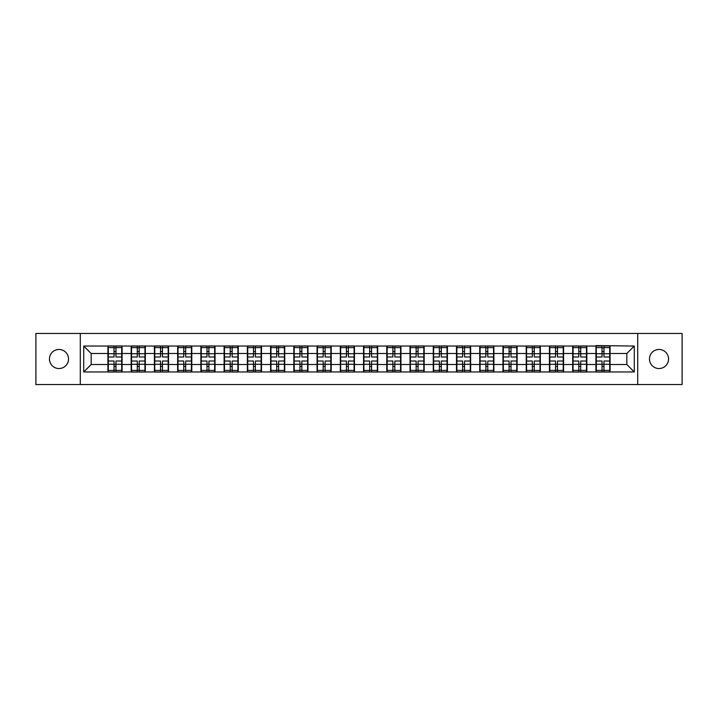 <?xml version="1.0" encoding="UTF-8"?>
<svg xmlns="http://www.w3.org/2000/svg" width="718" height="718" viewBox="0 0 718 718"><rect width="100%" height="100%" fill="white"/><g stroke="black" fill="none" stroke-linecap="round" stroke-linejoin="round"><path stroke-width="1.08" d="M659.007 368.531A9.531 9.531 0 0 1 649.476 359A9.531 9.531 0 0 1 659.007 349.469A9.531 9.531 0 0 1 668.548 359A9.531 9.531 0 0 1 659.007 368.531M58.993 368.531A9.531 9.531 0 0 1 49.452 359A9.531 9.531 0 0 1 58.993 349.469A9.531 9.531 0 0 1 68.524 359A9.531 9.531 0 0 1 58.993 368.531M637.71 384.543L682.1 384.543L682.1 333.457L637.71 333.457L637.71 384.543L80.29 384.543L80.29 333.457L35.9 333.457L35.9 384.543L80.29 384.543M637.71 333.457L80.29 333.457M626.832 364.511L626.832 353.489L610.076 353.489L610.076 364.511L626.832 364.511L634.281 371.96L634.281 346.04L595.922 345.591L595.922 353.489L586.839 353.489L586.839 364.511L595.922 364.511L595.922 353.489M634.281 371.96L83.719 371.96L83.719 346.04L107.924 346.04L107.924 353.489L91.168 353.489L91.168 364.511L107.924 364.511L107.924 353.489M595.922 346.04L107.924 346.04M595.922 364.511L595.922 371.96M586.839 364.511L586.839 371.96M586.839 346.04L586.839 353.489M563.603 364.511L572.686 364.511L572.686 353.489L563.603 353.489L563.603 371.96M572.686 364.511L572.686 371.96M572.686 346.04L572.686 353.489M563.603 346.04L563.603 353.489M540.358 364.511L549.45 364.511L549.45 353.489L540.358 353.489L540.358 371.96M549.45 364.511L549.45 371.96M549.45 346.04L549.45 353.489M540.358 346.04L540.358 353.489M517.122 364.511L526.213 364.511L526.213 353.489L517.122 353.489L517.122 371.96M526.213 364.511L526.213 371.96M526.213 346.04L526.213 353.489M517.122 346.04L517.122 353.489M493.885 364.511L502.968 364.511L502.968 353.489L493.885 353.489L493.885 371.96M502.968 364.511L502.968 371.96M502.968 346.04L502.968 353.489M493.885 346.04L493.885 353.489M470.649 364.511L479.732 364.511L479.732 353.489L470.649 353.489L470.649 371.96M479.732 364.511L479.732 371.96M479.732 346.04L479.732 353.489M470.649 346.04L470.649 353.489M447.413 364.511L456.495 364.511L456.495 353.489L447.413 353.489L447.413 371.96M456.495 364.511L456.495 371.96M456.495 346.04L456.495 353.489M447.413 346.04L447.413 353.489M424.167 364.511L433.259 364.511L433.259 353.489L424.167 353.489L424.167 371.96M433.259 364.511L433.259 371.96M433.259 346.04L433.259 353.489M424.167 346.04L424.167 353.489M400.931 364.511L410.023 364.511L410.023 353.489L400.931 353.489L400.931 371.96M410.023 364.511L410.023 371.96M410.023 346.04L410.023 353.489M400.931 346.04L400.931 353.489M377.695 364.511L386.778 364.511L386.778 353.489L377.695 353.489L377.695 371.96M386.778 364.511L386.778 371.96M386.778 346.04L386.778 353.489M377.695 346.04L377.695 353.489M354.459 364.511L363.541 364.511L363.541 353.489L354.459 353.489L354.459 371.96M363.541 364.511L363.541 371.96M363.541 346.04L363.541 353.489M354.459 346.04L354.459 353.489M331.222 364.511L340.305 364.511L340.305 353.489L331.222 353.489L331.222 371.96M340.305 364.511L340.305 371.96M340.305 346.04L340.305 353.489M331.222 346.04L331.222 353.489M307.977 364.511L317.069 364.511L317.069 353.489L307.977 353.489L307.977 371.96M317.069 364.511L317.069 371.96M317.069 346.04L317.069 353.489M307.977 346.04L307.977 353.489M284.741 364.511L293.833 364.511L293.833 353.489L284.741 353.489L284.741 371.96M293.833 364.511L293.833 371.96M293.833 346.04L293.833 353.489M284.741 346.04L284.741 353.489M261.505 364.511L270.587 364.511L270.587 353.489L261.505 353.489L261.505 371.96M270.587 364.511L270.587 371.96M270.587 346.04L270.587 353.489M261.505 346.04L261.505 353.489M238.268 364.511L247.351 364.511L247.351 353.489L238.268 353.489L238.268 371.96M247.351 364.511L247.351 371.96M247.351 346.04L247.351 353.489M238.268 346.04L238.268 353.489M215.032 364.511L224.115 364.511L224.115 353.489L215.032 353.489L215.032 371.96M224.115 364.511L224.115 371.96M224.115 346.04L224.115 353.489M215.032 346.04L215.032 353.489M191.787 364.511L200.878 364.511L200.878 353.489L191.787 353.489L191.787 371.96M200.878 364.511L200.878 371.96M200.878 346.04L200.878 353.489M191.787 346.04L191.787 353.489M168.55 364.511L177.642 364.511L177.642 353.489L168.55 353.489L168.55 371.96M177.642 364.511L177.642 371.96M177.642 346.04L177.642 353.489M168.55 346.04L168.55 353.489M145.314 364.511L154.397 364.511L154.397 353.489L145.314 353.489L145.314 371.96M154.397 364.511L154.397 371.96M154.397 346.04L154.397 353.489M145.314 346.04L145.314 353.489M122.078 364.511L131.161 364.511L131.161 353.489L122.078 353.489L122.078 371.96M131.161 364.511L131.161 371.96M131.161 346.04L131.161 353.489M122.078 346.04L122.078 353.489M107.924 364.511L107.924 371.96M91.168 364.511L83.719 371.96M83.719 346.04L91.168 353.489M610.076 364.511L610.076 371.96M610.076 346.04L610.076 353.489M634.281 346.04L626.832 353.489M121.701 361.01L121.701 372.032L115.966 372.032L115.966 361.01L121.701 361.01L121.701 345.968L115.966 345.968L115.966 347.602L121.701 347.602M108.292 353.723L114.027 353.723L114.027 345.968L108.292 345.968L108.292 361.01L114.027 361.01L114.027 372.032L108.292 372.032L108.292 370.398L114.027 370.398M114.027 351.56L115.966 351.56M115.966 347.826L114.027 347.826M114.027 353.732L115.966 353.732M114.027 353.723L114.027 356.99L108.292 356.99M108.292 347.602L114.027 347.602M114.027 364.268L115.966 364.268M114.027 370.174L115.966 370.174M114.027 366.44L115.966 366.44M108.292 361.01L108.292 370.398M115.966 370.398L121.701 370.398M115.966 347.602L115.966 356.99L121.701 356.99M144.937 361.01L144.937 372.032L139.202 372.032L139.202 361.01L144.937 361.01L144.937 345.968L139.202 345.968L139.202 347.602L144.937 347.602M131.538 353.723L137.273 353.723L137.273 345.968L131.538 345.968L131.538 361.01L137.273 361.01L137.273 372.032L131.538 372.032L131.538 370.398L137.273 370.398M137.273 351.56L139.202 351.56M139.202 347.826L137.273 347.826M137.273 353.732L139.202 353.732M137.273 353.723L137.273 356.99L131.538 356.99M131.538 347.602L137.273 347.602M137.273 364.268L139.202 364.268M137.273 370.174L139.202 370.174M137.273 366.44L139.202 366.44M131.538 361.01L131.538 370.398M139.202 370.398L144.937 370.398M139.202 347.602L139.202 356.99L144.937 356.99M168.183 361.01L168.183 372.032L162.447 372.032L162.447 361.01L168.183 361.01L168.183 345.968L162.447 345.968L162.447 347.602L168.183 347.602M154.774 353.723L160.509 353.723L160.509 345.968L154.774 345.968L154.774 361.01L160.509 361.01L160.509 372.032L154.774 372.032L154.774 370.398L160.509 370.398M160.509 351.56L162.447 351.56M162.447 347.826L160.509 347.826M160.509 353.732L162.447 353.732M160.509 353.723L160.509 356.99L154.774 356.99M154.774 347.602L160.509 347.602M160.509 364.268L162.447 364.268M160.509 370.174L162.447 370.174M160.509 366.44L162.447 366.44M154.774 361.01L154.774 370.398M162.447 370.398L168.183 370.398M162.447 347.602L162.447 356.99L168.183 356.99M191.419 361.01L191.419 372.032L185.684 372.032L185.684 361.01L191.419 361.01L191.419 345.968L185.684 345.968L185.684 347.602L191.419 347.602M178.01 353.723L183.745 353.723L183.745 345.968L178.01 345.968L178.01 361.01L183.745 361.01L183.745 372.032L178.01 372.032L178.01 370.398L183.745 370.398M183.745 351.56L185.684 351.56M185.684 347.826L183.745 347.826M183.745 353.732L185.684 353.732M183.745 353.723L183.745 356.99L178.01 356.99M178.01 347.602L183.745 347.602M183.745 364.268L185.684 364.268M183.745 370.174L185.684 370.174M183.745 366.44L185.684 366.44M178.01 361.01L178.01 370.398M185.684 370.398L191.419 370.398M185.684 347.602L185.684 356.99L191.419 356.99M214.655 361.01L214.655 372.032L208.92 372.032L208.92 361.01L214.655 361.01L214.655 345.968L208.92 345.968L208.92 347.602L214.655 347.602M201.246 353.723L206.981 353.723L206.981 345.968L201.246 345.968L201.246 361.01L206.981 361.01L206.981 372.032L201.246 372.032L201.246 370.398L206.981 370.398M206.981 351.56L208.92 351.56M208.92 347.826L206.981 347.826M206.981 353.732L208.92 353.732M206.981 353.723L206.981 356.99L201.246 356.99M201.246 347.602L206.981 347.602M206.981 364.268L208.92 364.268M206.981 370.174L208.92 370.174M206.981 366.44L208.92 366.44M201.246 361.01L201.246 370.398M208.92 370.398L214.655 370.398M208.92 347.602L208.92 356.99L214.655 356.99M237.891 361.01L237.891 372.032L232.156 372.032L232.156 361.01L237.891 361.01L237.891 345.968L232.156 345.968L232.156 347.602L237.891 347.602M224.483 353.723L230.218 353.723L230.218 345.968L224.483 345.968L224.483 361.01L230.218 361.01L230.218 372.032L224.483 372.032L224.483 370.398L230.218 370.398M230.218 351.56L232.156 351.56M232.156 347.826L230.218 347.826M230.218 353.732L232.156 353.732M230.218 353.723L230.218 356.99L224.483 356.99M224.483 347.602L230.218 347.602M230.218 364.268L232.156 364.268M230.218 370.174L232.156 370.174M230.218 366.44L232.156 366.44M224.483 361.01L224.483 370.398M232.156 370.398L237.891 370.398M232.156 347.602L232.156 356.99L237.891 356.99M261.128 361.01L261.128 372.032L255.393 372.032L255.393 361.01L261.128 361.01L261.128 345.968L255.393 345.968L255.393 347.602L261.128 347.602M247.728 353.723L253.463 353.723L253.463 345.968L247.728 345.968L247.728 361.01L253.463 361.01L253.463 372.032L247.728 372.032L247.728 370.398L253.463 370.398M253.463 351.56L255.393 351.56M255.393 347.826L253.463 347.826M253.463 353.732L255.393 353.732M253.463 353.723L253.463 356.99L247.728 356.99M247.728 347.602L253.463 347.602M253.463 364.268L255.393 364.268M253.463 370.174L255.393 370.174M253.463 366.44L255.393 366.44M247.728 361.01L247.728 370.398M255.393 370.398L261.128 370.398M255.393 347.602L255.393 356.99L261.128 356.99M284.373 361.01L284.373 372.032L278.638 372.032L278.638 361.01L284.373 361.01L284.373 345.968L278.638 345.968L278.638 347.602L284.373 347.602M270.964 353.723L276.699 353.723L276.699 345.968L270.964 345.968L270.964 361.01L276.699 361.01L276.699 372.032L270.964 372.032L270.964 370.398L276.699 370.398M276.699 351.56L278.638 351.56M278.638 347.826L276.699 347.826M276.699 353.732L278.638 353.732M276.699 353.723L276.699 356.99L270.964 356.99M270.964 347.602L276.699 347.602M276.699 364.268L278.638 364.268M276.699 370.174L278.638 370.174M276.699 366.44L278.638 366.44M270.964 361.01L270.964 370.398M278.638 370.398L284.373 370.398M278.638 347.602L278.638 356.99L284.373 356.99M307.609 361.01L307.609 372.032L301.874 372.032L301.874 361.01L307.609 361.01L307.609 345.968L301.874 345.968L301.874 347.602L307.609 347.602M294.2 353.723L299.936 353.723L299.936 345.968L294.2 345.968L294.2 361.01L299.936 361.01L299.936 372.032L294.2 372.032L294.2 370.398L299.936 370.398M299.936 351.56L301.874 351.56M301.874 347.826L299.936 347.826M299.936 353.732L301.874 353.732M299.936 353.723L299.936 356.99L294.2 356.99M294.2 347.602L299.936 347.602M299.936 364.268L301.874 364.268M299.936 370.174L301.874 370.174M299.936 366.44L301.874 366.44M294.2 361.01L294.2 370.398M301.874 370.398L307.609 370.398M301.874 347.602L301.874 356.99L307.609 356.99M330.845 361.01L330.845 372.032L325.11 372.032L325.11 361.01L330.845 361.01L330.845 345.968L325.11 345.968L325.11 347.602L330.845 347.602M317.437 353.723L323.172 353.723L323.172 345.968L317.437 345.968L317.437 361.01L323.172 361.01L323.172 372.032L317.437 372.032L317.437 370.398L323.172 370.398M323.172 351.56L325.11 351.56M325.11 347.826L323.172 347.826M323.172 353.732L325.11 353.732M323.172 353.723L323.172 356.99L317.437 356.99M317.437 347.602L323.172 347.602M323.172 364.268L325.11 364.268M323.172 370.174L325.11 370.174M323.172 366.44L325.11 366.44M317.437 361.01L317.437 370.398M325.11 370.398L330.845 370.398M325.11 347.602L325.11 356.99L330.845 356.99M354.082 361.01L354.082 372.032L348.347 372.032L348.347 361.01L354.082 361.01L354.082 345.968L348.347 345.968L348.347 347.602L354.082 347.602M340.682 353.723L346.417 353.723L346.417 345.968L340.682 345.968L340.682 361.01L346.417 361.01L346.417 372.032L340.682 372.032L340.682 370.398L346.417 370.398M346.417 351.56L348.347 351.56M348.347 347.826L346.417 347.826M346.417 353.732L348.347 353.732M346.417 353.723L346.417 356.99L340.682 356.99M340.682 347.602L346.417 347.602M346.417 364.268L348.347 364.268M346.417 370.174L348.347 370.174M346.417 366.44L348.347 366.44M340.682 361.01L340.682 370.398M348.347 370.398L354.082 370.398M348.347 347.602L348.347 356.99L354.082 356.99M377.318 361.01L377.318 372.032L371.583 372.032L371.583 361.01L377.318 361.01L377.318 345.968L371.583 345.968L371.583 347.602L377.318 347.602M363.918 353.723L369.653 353.723L369.653 345.968L363.918 345.968L363.918 361.01L369.653 361.01L369.653 372.032L363.918 372.032L363.918 370.398L369.653 370.398M369.653 351.56L371.583 351.56M371.583 347.826L369.653 347.826M369.653 353.732L371.583 353.732M369.653 353.723L369.653 356.99L363.918 356.99M363.918 347.602L369.653 347.602M369.653 364.268L371.583 364.268M369.653 370.174L371.583 370.174M369.653 366.44L371.583 366.44M363.918 361.01L363.918 370.398M371.583 370.398L377.318 370.398M371.583 347.602L371.583 356.99L377.318 356.99M400.563 361.01L400.563 372.032L394.828 372.032L394.828 361.01L400.563 361.01L400.563 345.968L394.828 345.968L394.828 347.602L400.563 347.602M387.155 353.723L392.89 353.723L392.89 345.968L387.155 345.968L387.155 361.01L392.89 361.01L392.89 372.032L387.155 372.032L387.155 370.398L392.89 370.398M392.89 351.56L394.828 351.56M394.828 347.826L392.89 347.826M392.89 353.732L394.828 353.732M392.89 353.723L392.89 356.99L387.155 356.99M387.155 347.602L392.89 347.602M392.89 364.268L394.828 364.268M392.89 370.174L394.828 370.174M392.89 366.44L394.828 366.44M387.155 361.01L387.155 370.398M394.828 370.398L400.563 370.398M394.828 347.602L394.828 356.99L400.563 356.99M423.799 361.01L423.799 372.032L418.064 372.032L418.064 361.01L423.799 361.01L423.799 345.968L418.064 345.968L418.064 347.602L423.799 347.602M410.391 353.723L416.126 353.723L416.126 345.968L410.391 345.968L410.391 361.01L416.126 361.01L416.126 372.032L410.391 372.032L410.391 370.398L416.126 370.398M416.126 351.56L418.064 351.56M418.064 347.826L416.126 347.826M416.126 353.732L418.064 353.732M416.126 353.723L416.126 356.99L410.391 356.99M410.391 347.602L416.126 347.602M416.126 364.268L418.064 364.268M416.126 370.174L418.064 370.174M416.126 366.44L418.064 366.44M410.391 361.01L410.391 370.398M418.064 370.398L423.799 370.398M418.064 347.602L418.064 356.99L423.799 356.99M447.036 361.01L447.036 372.032L441.301 372.032L441.301 361.01L447.036 361.01L447.036 345.968L441.301 345.968L441.301 347.602L447.036 347.602M433.627 353.723L439.362 353.723L439.362 345.968L433.627 345.968L433.627 361.01L439.362 361.01L439.362 372.032L433.627 372.032L433.627 370.398L439.362 370.398M439.362 351.56L441.301 351.56M441.301 347.826L439.362 347.826M439.362 353.732L441.301 353.732M439.362 353.723L439.362 356.99L433.627 356.99M433.627 347.602L439.362 347.602M439.362 364.268L441.301 364.268M439.362 370.174L441.301 370.174M439.362 366.44L441.301 366.44M433.627 361.01L433.627 370.398M441.301 370.398L447.036 370.398M441.301 347.602L441.301 356.99L447.036 356.99M470.272 361.01L470.272 372.032L464.537 372.032L464.537 361.01L470.272 361.01L470.272 345.968L464.537 345.968L464.537 347.602L470.272 347.602M456.872 353.723L462.607 353.723L462.607 345.968L456.872 345.968L456.872 361.01L462.607 361.01L462.607 372.032L456.872 372.032L456.872 370.398L462.607 370.398M462.607 351.56L464.537 351.56M464.537 347.826L462.607 347.826M462.607 353.732L464.537 353.732M462.607 353.723L462.607 356.99L456.872 356.99M456.872 347.602L462.607 347.602M462.607 364.268L464.537 364.268M462.607 370.174L464.537 370.174M462.607 366.44L464.537 366.44M456.872 361.01L456.872 370.398M464.537 370.398L470.272 370.398M464.537 347.602L464.537 356.99L470.272 356.99M493.517 361.01L493.517 372.032L487.782 372.032L487.782 361.01L493.517 361.01L493.517 345.968L487.782 345.968L487.782 347.602L493.517 347.602M480.109 353.723L485.844 353.723L485.844 345.968L480.109 345.968L480.109 361.01L485.844 361.01L485.844 372.032L480.109 372.032L480.109 370.398L485.844 370.398M485.844 351.56L487.782 351.56M487.782 347.826L485.844 347.826M485.844 353.732L487.782 353.732M485.844 353.723L485.844 356.99L480.109 356.99M480.109 347.602L485.844 347.602M485.844 364.268L487.782 364.268M485.844 370.174L487.782 370.174M485.844 366.44L487.782 366.44M480.109 361.01L480.109 370.398M487.782 370.398L493.517 370.398M487.782 347.602L487.782 356.99L493.517 356.99M516.754 361.01L516.754 372.032L511.019 372.032L511.019 361.01L516.754 361.01L516.754 345.968L511.019 345.968L511.019 347.602L516.754 347.602M503.345 353.723L509.08 353.723L509.08 345.968L503.345 345.968L503.345 361.01L509.08 361.01L509.08 372.032L503.345 372.032L503.345 370.398L509.08 370.398M509.08 351.56L511.019 351.56M511.019 347.826L509.08 347.826M509.08 353.732L511.019 353.732M509.08 353.723L509.08 356.99L503.345 356.99M503.345 347.602L509.08 347.602M509.08 364.268L511.019 364.268M509.08 370.174L511.019 370.174M509.08 366.44L511.019 366.44M503.345 361.01L503.345 370.398M511.019 370.398L516.754 370.398M511.019 347.602L511.019 356.99L516.754 356.99M539.99 361.01L539.99 372.032L534.255 372.032L534.255 361.01L539.99 361.01L539.99 345.968L534.255 345.968L534.255 347.602L539.99 347.602M526.581 353.723L532.316 353.723L532.316 345.968L526.581 345.968L526.581 361.01L532.316 361.01L532.316 372.032L526.581 372.032L526.581 370.398L532.316 370.398M532.316 351.56L534.255 351.56M534.255 347.826L532.316 347.826M532.316 353.732L534.255 353.732M532.316 353.723L532.316 356.99L526.581 356.99M526.581 347.602L532.316 347.602M532.316 364.268L534.255 364.268M532.316 370.174L534.255 370.174M532.316 366.44L534.255 366.44M526.581 361.01L526.581 370.398M534.255 370.398L539.99 370.398M534.255 347.602L534.255 356.99L539.99 356.99M563.226 361.01L563.226 372.032L557.491 372.032L557.491 361.01L563.226 361.01L563.226 345.968L557.491 345.968L557.491 347.602L563.226 347.602M549.817 353.723L555.553 353.723L555.553 345.968L549.817 345.968L549.817 361.01L555.553 361.01L555.553 372.032L549.817 372.032L549.817 370.398L555.553 370.398M555.553 351.56L557.491 351.56M557.491 347.826L555.553 347.826M555.553 353.732L557.491 353.732M555.553 353.723L555.553 356.99L549.817 356.99M549.817 347.602L555.553 347.602M555.553 364.268L557.491 364.268M555.553 370.174L557.491 370.174M555.553 366.44L557.491 366.44M549.817 361.01L549.817 370.398M557.491 370.398L563.226 370.398M557.491 347.602L557.491 356.99L563.226 356.99M586.462 361.01L586.462 372.032L580.727 372.032L580.727 361.01L586.462 361.01L586.462 345.968L580.727 345.968L580.727 347.602L586.462 347.602M573.063 353.723L578.798 353.723L578.798 345.968L573.063 345.968L573.063 361.01L578.798 361.01L578.798 372.032L573.063 372.032L573.063 370.398L578.798 370.398M578.798 351.56L580.727 351.56M580.727 347.826L578.798 347.826M578.798 353.732L580.727 353.732M578.798 353.723L578.798 356.99L573.063 356.99M573.063 347.602L578.798 347.602M578.798 364.268L580.727 364.268M578.798 370.174L580.727 370.174M578.798 366.44L580.727 366.44M573.063 361.01L573.063 370.398M580.727 370.398L586.462 370.398M580.727 347.602L580.727 356.99L586.462 356.99M609.708 361.01L609.708 372.032L603.973 372.032L603.973 361.01L609.708 361.01L609.708 345.968L603.973 345.968L603.973 347.602L609.708 347.602M596.299 353.723L602.034 353.723L602.034 345.968L596.299 345.968L596.299 361.01L602.034 361.01L602.034 372.032L596.299 372.032L596.299 370.398L602.034 370.398M602.034 351.56L603.973 351.56M603.973 347.826L602.034 347.826M602.034 353.732L603.973 353.732M602.034 353.723L602.034 356.99L596.299 356.99M596.299 347.602L602.034 347.602M602.034 364.268L603.973 364.268M602.034 370.174L603.973 370.174M602.034 366.44L603.973 366.44M596.299 361.01L596.299 370.398M603.973 370.398L609.708 370.398M603.973 347.602L603.973 356.99L609.708 356.99M108.292 364.277L114.027 364.277M115.966 364.277L121.701 364.277M115.966 353.723L121.701 353.723M131.538 364.277L137.273 364.277M139.202 364.277L144.937 364.277M139.202 353.723L144.937 353.723M154.774 364.277L160.509 364.277M162.447 364.277L168.183 364.277M162.447 353.723L168.183 353.723M178.01 364.277L183.745 364.277M185.684 364.277L191.419 364.277M185.684 353.723L191.419 353.723M201.246 364.277L206.981 364.277M208.92 364.277L214.655 364.277M208.92 353.723L214.655 353.723M224.483 364.277L230.218 364.277M232.156 364.277L237.891 364.277M232.156 353.723L237.891 353.723M247.728 364.277L253.463 364.277M255.393 364.277L261.128 364.277M255.393 353.723L261.128 353.723M270.964 364.277L276.699 364.277M278.638 364.277L284.373 364.277M278.638 353.723L284.373 353.723M294.2 364.277L299.936 364.277M301.874 364.277L307.609 364.277M301.874 353.723L307.609 353.723M317.437 364.277L323.172 364.277M325.11 364.277L330.845 364.277M325.11 353.723L330.845 353.723M340.682 364.277L346.417 364.277M348.347 364.277L354.082 364.277M348.347 353.723L354.082 353.723M363.918 364.277L369.653 364.277M371.583 364.277L377.318 364.277M371.583 353.723L377.318 353.723M387.155 364.277L392.89 364.277M394.828 364.277L400.563 364.277M394.828 353.723L400.563 353.723M410.391 364.277L416.126 364.277M418.064 364.277L423.799 364.277M418.064 353.723L423.799 353.723M433.627 364.277L439.362 364.277M441.301 364.277L447.036 364.277M441.301 353.723L447.036 353.723M456.872 364.277L462.607 364.277M464.537 364.277L470.272 364.277M464.537 353.723L470.272 353.723M480.109 364.277L485.844 364.277M487.782 364.277L493.517 364.277M487.782 353.723L493.517 353.723M503.345 364.277L509.08 364.277M511.019 364.277L516.754 364.277M511.019 353.723L516.754 353.723M526.581 364.277L532.316 364.277M534.255 364.277L539.99 364.277M534.255 353.723L539.99 353.723M549.817 364.277L555.553 364.277M557.491 364.277L563.226 364.277M557.491 353.723L563.226 353.723M573.063 364.277L578.798 364.277M580.727 364.277L586.462 364.277M580.727 353.723L586.462 353.723M596.299 364.277L602.034 364.277M603.973 364.277L609.708 364.277M603.973 353.723L609.708 353.723"/></g></svg>
